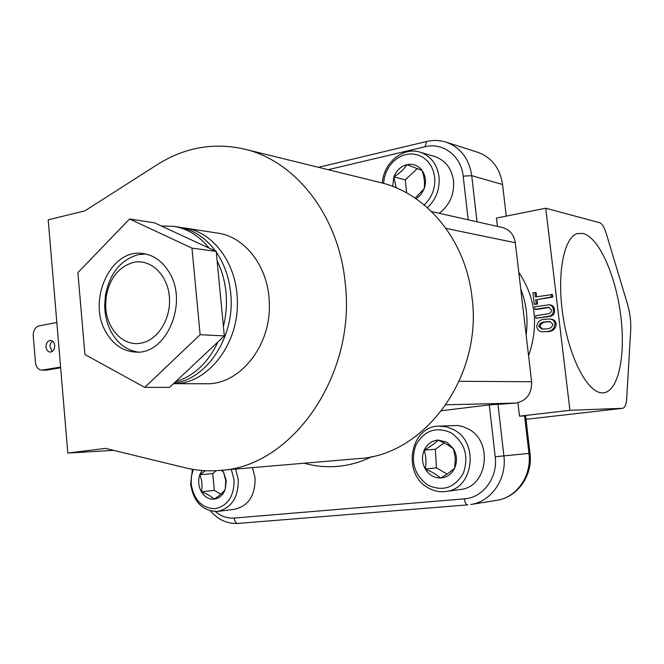 <?xml version="1.0" encoding="UTF-8"?>
<svg xmlns="http://www.w3.org/2000/svg" width="664" height="664" viewBox="0 0 664 664"><rect width="100%" height="100%" fill="white"/><g stroke="black" fill="none" stroke-linecap="round" stroke-linejoin="round"><path stroke-width="1" d="M602.621 392.856L603.501 392.814C618.649 391.287 625.928 354.858 620.649 314.885C615.553 274.913 598.787 237.338 583.133 233.471L577.804 233.487C563.761 236.691 556.465 274.498 563.114 316.794C569.596 359.108 588.146 393.561 602.621 392.856M138.17 352.053C127.247 350.434 118.516 344.193 111.992 333.336C107.228 324.995 104.796 315.591 104.696 305.149L105.451 295.189C109.784 273.294 120.665 259.79 138.112 254.686L145.648 253.997M168.59 271.377C161.966 260.985 153.442 255.042 143.001 253.548C110.456 247.904 86.461 301.622 106.539 333.079C113.735 344.973 123.379 351.314 135.464 352.086C166.639 355.165 189.066 301.796 168.59 271.377M235.654 469.058L238.227 479.433C238.509 497.303 231.661 507.96 217.692 511.421C202.777 511.321 193.755 502.274 190.626 484.264L192.402 469.282M217.692 511.421L234.724 509.263C248.568 505.852 255.341 495.369 255.059 477.814L252.503 467.622M193.274 469.431L191.373 476.594L191.199 484.197C193.963 499.984 201.881 508.159 214.928 508.749C227.81 505.877 234.193 496.249 234.077 479.848L231.296 469.431M382.398 183.065C383.252 163.095 402.982 146.528 419.955 152.147C430.728 155.891 437.086 164.116 439.029 176.823C439.983 189.099 436.115 199.391 427.425 207.707M439.219 213.302C449.669 205.259 454.433 194.411 453.52 180.766C451.595 168.299 445.312 160.215 434.671 156.513L419.955 152.147M424.188 204.927C432.023 197.424 435.509 188.136 434.654 177.072L433.401 171.179L431.044 165.826L427.691 161.252L423.516 157.667L418.693 155.218L413.464 154.015L408.053 154.098L402.699 155.467L397.653 158.04L393.121 161.701L389.303 166.282L386.373 171.586L384.431 177.371L383.584 183.388M445.768 491.493L460.268 489.492C487.509 487.334 493.601 441.469 468.228 428.911L463.132 426.67L457.786 425.499L438.896 426.122L446.54 426.844L453.852 429.749C479.557 442.548 473.366 489.326 445.768 491.493C439.51 492.29 433.575 491.028 427.956 487.725C401.844 473.714 410.169 426.205 438.896 426.122M451.072 432.762C435.899 426.28 424.147 430.455 415.797 445.27C410.36 461.696 414.344 474.951 427.732 485.035C442.747 491.966 454.641 487.974 463.406 473.05C469.008 456.185 464.891 442.755 451.072 432.762M225.992 292.45C224.855 281.013 221.901 270.489 217.128 260.886L216.223 251.407L209.077 248.104C199.192 235.836 187.397 228.574 173.702 226.324L161.294 225.984L154.529 222.847L129.58 218.979L77.895 272.605L84.942 354.551L144.727 387.386L200.138 334.689L224.332 335.926L223.411 326.348C226.2 315.201 227.063 303.896 225.992 292.45M174.167 383.078C207.583 379.094 235.579 335.71 230.657 292.89C229.047 277.353 224.258 263.774 216.29 252.154M215.551 251.1C205.433 237.504 193.083 229.495 178.492 227.063L173.702 226.324M173.528 383.676L206.072 383.759C239.571 385.037 271.31 345.844 269.293 303.058C268.712 267.426 245.431 236.791 217.726 233.122L184.882 228.051C213.053 231.761 236.741 263.384 237.314 300.228C239.306 344.168 207.392 384.547 173.536 383.676M67.819 453.064L105.551 448.391L185.214 467.796C196.403 470.519 207.832 471.399 219.502 470.436C291.313 467.506 356.8 375.616 345.147 282.457C338.665 215.31 295.198 160.671 244.435 149.109C213.642 142.204 184.575 147.391 157.235 164.664L84.926 210.837L48.198 219.842L67.819 453.064L113.668 450.366M219.502 470.436L358.361 458.6C424.171 455.562 482.778 377.102 472.054 297.704C466.037 240.418 426.695 193.191 380.231 182.509L244.435 149.109M304.129 463.223C315.466 466.41 327.07 467.423 338.939 466.244C350.401 465.057 361.531 461.795 372.33 456.459M52.141 351.555L49.9 346.11L50.688 343.13L52.522 341.097M54.722 345.479C54.29 342.433 52.921 340.748 50.613 340.424C47.617 340.815 46.09 343.022 46.04 347.04C46.48 350.102 47.858 351.787 50.19 352.094C53.161 351.688 54.68 349.48 54.722 345.479M446.864 442.199L438.207 440.058C435.044 443.303 430.38 446.673 424.188 450.167C426.072 456.251 426.454 462.534 425.317 469.025C431.808 471.805 436.87 474.801 440.506 478.014C446.664 474.544 451.404 471.208 454.724 467.987L455.28 458.359L453.554 448.889L446.996 444.374L438.207 440.058C431.841 440.614 427.168 443.984 424.188 450.167C421.598 456.566 421.972 462.849 425.317 469.025C429.027 474.959 434.09 477.955 440.506 478.014C446.913 477.565 451.653 474.221 454.724 467.987C457.38 461.497 456.99 455.13 453.554 448.889L446.864 442.199M415.133 198.129L424.163 188.783C424.993 183.131 424.313 177.031 422.121 170.499L406.907 164.647C404.11 169.129 399.761 173.213 393.868 176.906L396.167 187.812M205.508 470.71L199.781 474.743C202.063 480.188 202.595 485.857 201.366 491.75C207.276 493.991 211.501 496.464 214.032 499.162C219.444 495.767 223.179 492.53 225.212 489.426L226.258 480.636L223.577 472.237L221.303 470.286M216.082 470.676L212.762 473.606L214.339 490.389L201.366 491.75C204.595 496.946 208.82 499.411 214.032 499.162C219.22 498.456 222.946 495.211 225.212 489.426L225.735 480.694L223.577 472.237L222.183 470.212M140.751 343.188C157.841 340.458 171.511 318.421 169.345 296.443C167.428 274.406 150.355 258.57 133.489 262.396C118.989 266.596 109.933 277.818 106.306 296.086L105.676 304.394C105.31 327.418 122.467 346.857 140.751 343.188M542.72 329.145L539.973 326.505C540.903 323.434 543.119 321.94 546.63 322.007L550.381 321.7M545.385 321.891L549.792 321.617L553.004 324.223C552.041 327.377 549.775 328.921 546.206 328.863L542.048 329.112L538.72 326.389C539.649 323.318 541.865 321.816 545.385 321.891L546.63 322.007M539.973 326.505L538.72 326.389M201.964 470.486L199.781 474.743C197.905 480.653 198.428 486.322 201.366 491.75M212.762 473.606L199.781 474.743M214.339 490.389L220.904 494.199M416.179 198.851L420.926 194.569L424.163 188.783C426.412 182.027 425.74 175.927 422.121 170.499C418.162 165.402 413.091 163.452 406.907 164.647C400.799 166.307 396.449 170.391 393.868 176.906L392.69 186.41M417.324 168.531L405.231 179.828L406.667 192.933M405.231 179.828L393.868 176.906M444.224 442.871L435.343 449.254L424.188 450.167M435.343 449.254L436.464 467.846L425.317 469.025M436.464 467.846L447.021 474.054M441.701 410.709L489.293 404.899L516.111 403.081C526.71 400.624 531.881 393.52 531.623 381.758L459.206 381.285M431.575 211.584L502.341 227.495C509.645 229.545 513.969 234.633 515.314 242.742L531.623 381.758M56.838 322.513L38.993 325.924C35.109 327.203 33.192 330.514 33.241 335.843L35.433 362.461C36.097 367.159 38.213 369.723 41.774 370.163L46.53 370.147L60.64 367.773M41.774 370.163L60.582 367.076M528.569 355.705C539.002 325.601 535.74 297.821 518.791 272.364M526.137 334.947C528.245 318.936 526.452 303.606 520.734 288.94M489.293 404.899L495.211 456.757L529.988 453.304L525.631 415.954L519.489 416.145L517.937 402.757M506.267 216.099L502.565 184.484C500.009 168.158 491.717 157.418 477.69 152.272L446.142 142.171C460.567 147.483 469.099 158.646 471.731 175.669L463.181 176.143L468.161 219.809M497.444 226.391L496.473 218.058L545.725 208.214L569.936 410.302L519.489 416.145M554.54 309.856C554.307 307.092 552.954 305.448 550.464 304.925L549.219 304.768C551.718 305.299 553.071 306.942 553.303 309.714L554.54 309.856C554.888 313.599 553.303 315.798 549.784 316.462L535.964 318.28L535.665 315.749L548.24 313.781C550.356 313.483 551.377 312.229 551.311 310.03L548.846 307.316L547.476 307.366L549.452 307.44M549.219 304.768L534.611 306.834L534.91 309.366L536.172 309.507L548.721 307.515M536.661 296.75L536.188 292.733L534.927 292.558L535.45 296.949L552.489 294.526L552.797 297.065L537.002 299.638L537.525 304.029L535.566 304.344L534.304 304.195L532.968 292.882L534.927 292.558M556.233 324.04C555.652 321.011 553.884 319.384 550.921 319.143L549.684 319.019C552.647 319.259 554.415 320.895 554.996 323.916L556.233 324.04C555.668 328.921 552.855 331.444 547.767 331.618L542.314 331.734C539.209 331.535 537.359 329.859 536.753 326.688C537.276 321.891 540.048 319.409 545.069 319.235L549.684 319.019M542.314 331.734L547.767 331.618M569.936 410.302L622.649 408.294C624.924 407.762 626.268 404.6 626.691 398.798L630.7 330.191C631.099 321.592 630.003 312.827 627.422 303.904L606.174 233.222C604.248 227.113 602.04 223.594 599.542 222.664L545.725 208.214M553.303 309.714C553.651 313.458 552.066 315.666 548.547 316.33L549.784 316.462M548.547 316.33L535.964 318.28M547.476 307.366L534.91 309.366M551.253 294.351L551.56 296.899L552.797 297.065M551.56 296.899L537.002 299.638M535.748 299.481L536.263 303.88L537.525 304.029M536.263 303.88L534.304 304.195M554.996 323.916C554.44 328.813 551.618 331.344 546.522 331.519M144.727 387.386L169.619 387.353L175.653 381.684C193.963 376.056 208.089 362.776 218.024 341.852L224.332 335.926M175.653 381.684L218.024 341.852M209.077 248.104L161.294 225.984M223.411 326.348L217.128 260.886M200.138 334.689L191.979 248.12L129.58 218.979M191.979 248.12L216.223 251.407M328.149 169.702L425.051 146.752C442.813 142.063 461.256 155.949 463.181 176.143M495.211 456.757C498.017 477.64 483.019 497.792 464.368 498.847L234.135 518.069C227.337 518.526 221.104 516.36 215.427 511.57M529.988 453.304C532.984 475.241 517.679 497.369 496.664 500.341L470.751 504.499C491.269 501.71 506.964 479.059 503.893 455.894L497.95 404.11M446 404.799L516.111 403.081M467.713 504.864L238.019 523.423L467.796 504.856C466.095 504.623 464.949 502.623 464.368 498.847M210.621 511.014C218.091 519.788 227.179 523.938 237.895 523.439C235.903 523.265 234.649 521.472 234.135 518.069M426.637 141.482L425.051 146.752M477.026 221.801L471.731 175.669L502.565 184.484M515.314 242.742L445.967 228.391M42.654 370.089L46.53 370.147M496.664 500.341C516.683 497.618 531.964 475.748 528.951 453.412L524.585 415.921M622.475 408.31L526.021 419.324L622.649 408.294M105.676 304.394L104.696 305.149M106.306 296.086L105.451 295.189M446.142 142.171C439.701 140.154 433.16 139.938 426.504 141.515L318.479 167.32M181.587 227.644L184.882 228.051"/></g></svg>
